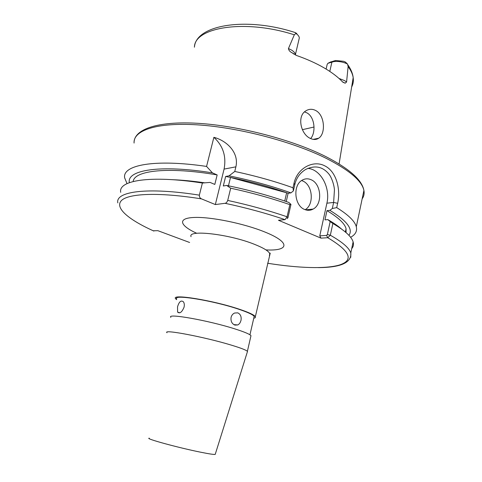 <?xml version="1.0" encoding="UTF-8"?>
<svg xmlns="http://www.w3.org/2000/svg" width="482" height="482" viewBox="0 0 482 482"><rect width="100%" height="100%" fill="white"/><g stroke="black" fill="none" stroke-linecap="round" stroke-linejoin="round"><path stroke-width="0.72" d="M311.209 179.774C308.082 178.37 305.058 178.515 302.136 180.202C292.628 185.208 294.339 205.657 304.57 209.453C307.54 210.7 310.396 210.574 313.137 209.074C322.771 204.284 321.44 183.955 311.209 179.774M305.166 209.694C314.372 204.567 312.794 185.064 302.835 181.027L301.605 180.545M339.003 78.452L344.648 80.645L346.576 82.006L345.172 83.199L342.455 81.807C337.93 76.993 331.724 72.3 323.838 67.721C315.891 63.148 306.811 59.081 296.593 55.508L290.965 52.17C289.495 51.206 288.658 50.001 288.447 48.555L294.309 34.818L295.906 33.457L295.219 32.571L296.581 33.385L297.225 34.457M304.516 111.902L306.66 112.74C314.842 116.716 316.168 132.333 310.679 138.575M315.614 110.468C312.258 108.787 309.01 108.914 305.877 110.842C296.785 116.017 300.702 134.213 310.245 138.364C313.414 139.9 316.222 139.846 318.68 138.214C325.904 133.779 324.88 114.999 315.614 110.468M346.576 82.006L348.125 66.6L347.504 64.034L346.112 63.371C341.961 61.72 337.882 61.124 333.875 61.588L327.881 63.317L330.405 62.051L335.677 60.515L343.654 61.298L345.449 62.07L347.504 64.034M293.381 190.902L292.996 187.763L294.014 183.293C297.189 168.146 313.18 159.807 324.573 165.76C336.243 171.176 340.913 188.968 337.647 203.308L336.719 207.628L332.321 208.495L333.628 202.446L334.442 189.914C334.104 184.365 331.242 176.701 328.808 173.954C322.579 166.537 314.873 165.031 305.684 169.435C299.9 173.026 296.273 178.099 294.797 184.666L293.381 190.902L290.953 192.884C271.571 185.962 250.929 180.286 229.034 175.858L234.77 171.459L235.891 166.838C239.265 152.348 226.281 140.443 213.869 137.328L206.567 166.423C154.192 158.723 122.163 165.157 124.651 177.828L127.025 183.618M350.601 237.295C355.445 234.644 357.343 231.131 356.3 226.739C354.885 221.232 348.353 214.858 336.719 207.628M237.765 312.854L234.589 313.023C232.824 313.818 231.655 315.258 231.089 317.355C230.607 321.187 231.872 323.771 234.891 325.109L237.789 324.94L238.717 324.362L240.006 322.898L240.97 320.536C241.633 316.752 240.56 314.192 237.765 312.854M184.052 307.215C184.54 304.913 184.329 303.106 183.413 301.804C181.045 299.985 179.087 301.666 177.539 306.841L177.599 312.107C179.798 313.86 181.949 312.228 184.052 307.215M176.539 299.659L175.55 298.623C171.122 293.568 213.195 300.34 239.355 309.233C248.851 312.426 254.183 314.903 255.352 316.668C255.785 317.427 255.249 317.945 253.761 318.216M176.725 298.906C172.442 293.996 213.243 300.569 238.62 309.191C247.85 312.294 253.038 314.704 254.177 316.415L253.93 317.487M167.007 332.743C162.199 328.977 204.38 336.93 230.974 345.022C240.626 347.938 246.097 350.034 247.393 351.312L247.32 351.993M170.863 317.343C166.23 312.993 208.363 320.403 234.758 328.863C244.338 331.905 249.748 334.171 250.983 335.671L250.779 336.569M290.953 192.884L288.122 193.264C268.456 186.311 247.628 180.708 225.648 176.454L229.034 175.858M320.976 238.132L319.771 235.849L326.555 235.421L327.362 234.523L330.164 221.593L332.869 223.497L330.333 235.234L327.766 237.728L320.976 238.132L278.457 220.262L285.061 219.653L287.061 216.78L289.827 204.639L290.971 204.398L288.778 202.428C269.33 195.584 248.634 189.92 226.685 185.443L223.305 185.992L225.648 176.454M288.122 193.264L286.23 201.536M228.462 185.805L230.498 177.454C250.23 181.491 268.938 186.6 286.627 192.776L284.742 201.024M348.944 235.361C353.312 229.137 346.95 220.804 329.869 210.357L332.321 208.495M206.567 166.423L212.448 172.869C159.777 164.32 126.459 170.146 129.375 182.648M346.076 232.607L346.064 228.679C344.72 223.503 338.352 217.49 326.971 210.646L329.869 210.357M212.448 172.869L217.159 174.924C168.055 166.465 134.11 170.55 133.183 181.497M341.425 228.956C338.081 225.992 333.556 222.877 327.856 219.617L324.958 219.864L326.971 210.646M204.748 182.829C192.866 181.093 182.076 180.051 172.369 179.69M217.159 174.924L214.803 184.437L210.068 182.413L202.398 183.027C149.884 174.966 117.988 180.461 120.717 192.342M330.164 221.593L327.856 219.617M351.709 248.634C353.39 246.718 353.86 244.476 353.119 241.904C351.607 236.674 344.853 230.541 332.869 223.497M202.398 183.027L199.355 195.144C199.265 196.999 200 198.253 201.566 198.903L215.34 204.567L225.052 203.302C226.166 203.145 227.058 202.187 227.715 200.428L230.691 188.209L226.685 185.443M153.228 230.776L157.873 230.679L189.613 242.482M292.996 187.763C274.746 181.28 255.34 175.846 234.77 171.459M289.827 204.639C271.306 198.186 251.592 192.71 230.691 188.209M302.383 129.676L314.035 127.025M326.121 69.077L327.139 64.552L327.881 63.317M299.009 39.307L299.322 37.97C299.226 36.451 298.087 34.951 295.906 33.457M290.971 204.398L287.941 217.731L287.133 218.677M319.771 235.849L326.898 203.193C330.658 187.799 320.675 169.23 307.787 168.387M213.869 137.328C223.088 145.811 226.492 156.397 224.076 169.098L215.34 204.567M287.941 217.731L287.061 216.78C268.456 210.417 248.676 204.964 227.715 200.428M350.769 257.304L350.806 252.954C349.233 247.977 342.407 242.072 330.333 235.234L327.362 234.523M267.624 263.262C298.491 268.149 326.013 269.167 339.768 264.907C354.077 260.123 350.077 251.062 327.766 237.728L326.555 235.421M286.627 192.776L230.498 177.454M288.447 48.555L291.182 49.869C293.845 51.447 295.249 53.056 295.388 54.695L295.382 55.026M329.802 71.408L331.917 62.027L334.116 60.865M362.145 198.861C363.928 196.391 364.513 193.583 363.91 190.438C361.982 180.925 349.42 170.224 326.212 158.343C292.538 141.533 238.578 127.423 197.463 124.85C156.228 122.229 133.092 130.556 134.074 143.064C133.562 129.375 157.192 120.862 198.126 123.326C239.024 125.772 292.496 139.732 326.103 156.734C349.432 168.796 362.036 180.033 363.91 190.438L356.3 226.739M351.649 86.983C353.179 84.133 353.692 81.006 353.186 77.608C352.637 74.095 350.956 70.426 348.125 66.6M191.059 236.698C187.305 229.36 229.179 234.053 254.544 244.35C263.762 248.037 268.848 251.182 269.8 253.803L269.39 255.581M196.734 233.282C179.786 225.606 177.099 218.207 193.878 217.472C210.417 216.635 243.904 223.437 264.823 231.999C291.086 242.488 289.116 251.212 265.944 249.899M149.312 438.192C143.961 438.313 178.123 447.7 200.753 452.224C209.176 453.917 213.996 454.647 215.207 454.399L215.297 454.11M199.355 195.144C146.739 186.805 114.951 191.607 117.855 202.922M201.566 198.903C158.68 191.969 128.067 193.427 121.295 200.699C114.553 208.025 128.959 219.876 153.854 231.059M285.061 219.653C266.209 213.255 246.206 207.802 225.052 203.302M178.653 180.009L179.087 180.208M294.309 34.818C245.091 18.84 194.354 27.305 194.421 47.212C195.776 24.63 246.778 16.629 295.219 32.571M310.233 138.424L310.872 138.334M293.442 53.972L293.532 53.568M326.898 203.193L333.628 202.446L337.647 203.308M224.076 169.098L235.891 166.838M294.014 183.293L294.797 184.666M345.172 83.199L342.853 82.193M290.965 52.17L295.388 54.695L299.322 37.97M347.865 64.865C350.926 69.215 352.697 73.463 353.186 77.608L339.087 163.94M255.352 316.668L270.233 253.098M249.947 334.797L254.177 316.415M215.207 454.399L247.495 351.444M247.393 351.312L250.983 335.671M179.81 312.794L177.599 312.107M233.824 324.615L237.789 324.94M346.064 228.679L345.365 231.999M353.119 241.904L350.806 252.954C351.733 262.6 340.913 267.492 318.343 267.624M318.68 138.22L313.21 139.37M335.677 60.515L333.875 61.588M345.449 62.07L346.112 63.371M305.63 209.857L313.137 209.074"/></g></svg>

